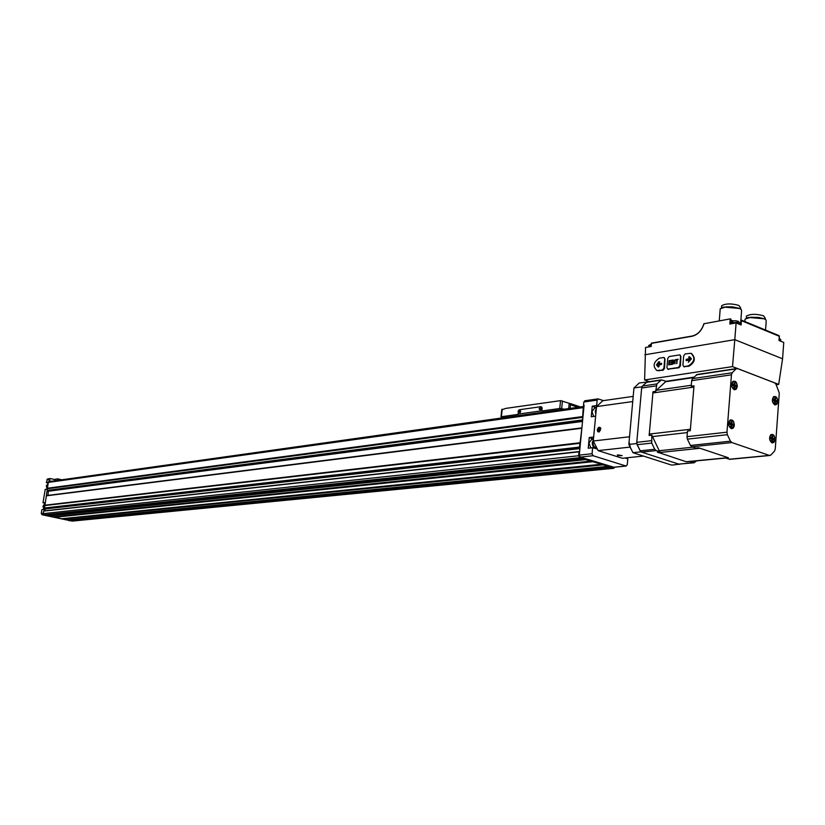 <?xml version="1.0" encoding="UTF-8"?>
<svg xmlns="http://www.w3.org/2000/svg" width="825" height="825" viewBox="0 0 825 825"><rect width="100%" height="100%" fill="white"/><g stroke="black" fill="none" stroke-linecap="round" stroke-linejoin="round"><path stroke-width="1.24" d="M603.488 400.62L598.012 398.867L597.166 400.104L596.64 405.57L592.247 406.178L591.236 416.769L595.64 416.182L593.649 437.013L589.246 437.539L588.225 448.212L592.639 447.717L596.98 448.924M597.372 405.817L596.64 405.57M592.639 447.717L592.061 453.729L593.062 455.72L626.01 466.012L627.268 464.764L627.804 458.844L625.041 457.978M585.111 400.826L583.811 402.022L583.492 405.281L584.1 405.199L579.274 455.111L580.264 457.091L613.769 467.208M44.622 503.137L43.013 502.776L44.715 502.58L43.591 509.458L41.9 509.644L41.26 513.501L42.034 514.748L70.022 520.647M47.922 482.934L46.324 482.563L48.025 482.326L46.901 489.163L45.21 489.39L43.013 502.776M47.613 478.933L46.324 482.563M55.378 480.697L55.543 479.717L50.263 478.552L48.304 482.408L44.137 510.892M49.046 480.81L51.119 481.295M579.067 451.615L43.777 510.933L43.199 513.645L43.973 514.903L46.386 515.398M49.139 515.109L49.015 516.017L53.161 516.893M62.153 518.698L67.103 519.977M53.749 516.842L61.555 518.75M69.795 519.719L69.702 520.585L72.26 521.091L613.893 468.28M579.593 451.791L578.995 451.811L578.614 455.74L579.614 457.71L582.419 458.587L582.646 457.823M44.746 505.343L580.078 442.942L579.449 447.109L580.006 447.49L44.932 508.262L45.138 510.778M581.903 427.897L580.078 442.942M47.51 488.73L582.625 417.357L582.615 420.502M583.976 406.447L583.265 407.632L582.625 417.357M610.84 466.558L610.913 467.393L613.635 468.239L614.873 467.167M62.813 518.904L602.57 464.588L607.643 466.383L607.85 465.63M585.709 458.772L585.781 459.618L602.57 464.588M47.427 490.762L582.594 420.781M47.984 495.392L48.386 490.813M581.697 427.979L46.643 495.567M47.953 515.243L48.984 515.47M68.702 519.822L69.661 520.039M583.492 405.281L584.069 405.477M49.304 480.779L51.367 481.264M54.863 479.356L57.554 478.83L61.813 479.799M590.824 447.923L588.967 442.942L591.742 439.405M593.464 439.034L589.246 437.539M596.434 407.736L592.247 406.178M593.711 416.439L591.968 411.551L594.65 408.076M595.671 445.809L594.536 443.52M541.375 406.808L542.149 407.921L541.829 411.015L559.762 408.478L564.341 409.179M501.951 409.778L505.828 408.385L560.546 400.63L559.762 408.478M502.642 417.852L501.394 416.728L518.347 414.336L518.152 411.128L519.162 409.778L541.097 406.653L541.829 411.015M568.693 408.571L569.209 403.332L570.508 404.786L570.158 408.365M514.243 416.223L512.789 416.429M553.451 410.716L551.925 410.922M541.324 410.85L517.832 414.171M569.343 403.343L560.546 400.63M520.606 411.52L520.523 410.86C518.698 411.067 518.513 411.685 519.987 412.696L520.606 411.52M540.767 408.643L540.684 407.983C538.797 408.179 538.612 408.798 540.127 409.829L540.767 408.643M540.767 408.571L540.344 407.901L539.787 409.778L540.468 409.468M520.616 411.397L520.214 410.798L519.668 412.644L520.297 412.376M679.893 464.135L671.725 465.125L632.95 452.698L628.846 444.427L633.961 387.977L639.21 382.996L647.45 381.975M679.594 464.372L640.788 451.863L636.683 443.551L641.757 386.822L647.017 381.82M632.95 452.698L640.788 451.863M628.846 444.427L636.683 443.551M633.961 387.977L641.757 386.822M629.537 447.15L598.104 450.615L622.298 458.257L643.469 456.07M617.76 455.575L617.317 454.967L622.143 455.586L617.76 455.575M598.104 450.615L593.278 441.004L629.547 436.765M597.248 429.856C598.177 427.123 599.363 426.566 600.817 428.185L599.249 431.96L597.754 431.661L597.248 429.856M593.278 441.004L596.547 406.591L632.734 401.548M596.547 406.591L602.807 400.713L633.198 396.382M633.713 390.71L633.466 393.463M629.062 442.056L630.682 448.542M599.228 428.227L600.095 428.804L599.228 428.227L598.238 429.041L599.228 428.227M599.961 430.217L600.095 428.804L599.961 430.217L598.971 431.032L599.961 430.217M598.104 430.444L598.238 429.041L598.104 430.444L599.29 430.825M600.579 429.443C599.837 431.619 598.888 432.063 597.743 430.774L598.558 428.01L600.579 429.443M600.084 429.639L598.238 429.041M618.554 455.493L619.936 455.709L618.585 455.08M618.234 455.173L621.05 455.452M618.276 454.957L621.462 455.709L618.276 454.957M619.988 455.111L619.936 455.709M692.237 336.012L651.42 343.138L651.214 346.469L645.552 347.449L644.614 379.964L732.507 366.609L778.687 384.398L776.232 384.728M644.614 379.964L649.388 381.686M683.966 366.62L688.937 366.218C695.073 362.392 695.908 358.143 691.463 353.461M667.992 369.126L678.975 367.775L680.429 365.846L680.883 356.431L680.006 354.956M656.927 370.569L662.423 370.002L663.908 368.115L664.713 358.927L663.929 357.483L659.515 358.132C653.379 362.082 652.513 366.228 656.927 370.569L663.104 370.25L664.527 368.342L664.991 359.03L664.115 357.555M732.507 366.609L734.797 339.663L782.574 358.793L778.687 384.398M644.892 354.771L734.797 339.663L736.106 322.936L741.108 324.988L741.448 320.677L779.285 336.27L741.128 320.079M782.574 358.793L783.75 342.457L778.975 340.508L779.285 336.27M704.055 323.627C701.817 330.588 697.837 334.806 692.113 336.249L692.33 335.992C697.888 334.589 701.766 330.505 703.962 323.751L730.228 318.883L729.826 324.05L736.106 322.936M730.228 318.883L730.826 319.017L730.424 323.947L730.826 319.017M740.829 320.255L740.417 324.699M733.085 320.935L730.754 319.976M740.86 319.873L740.479 324.73L740.85 319.883L741.448 320.677M769.838 455.493L729.97 459.319L725.598 458.05L727.918 457.813M728.382 457.762L698.517 447.769L728.382 457.762M689.762 461.515L686.173 461.732L657.319 452.1L659.99 451.822L659.216 450.728L692.979 447.16M697.177 374.498L692.423 378.644L691.67 380.665L691.206 386.234L694 385.832L690.278 430.712L687.483 431.042L687.008 436.673L687.39 439.127L690.453 445.459L691.907 446.799L695.712 448.068L698.517 447.769M690.278 430.712L694 385.832M659.216 450.728L651.833 435.177L649.162 435.487L653.018 391.72L655.679 391.339L656.339 390.308L691.288 385.265M656.339 390.308L666.095 381.305L661.444 379.871L647.161 382.016M696.578 460.866L694.155 462.763L689.793 461.526M659.99 451.822L656.205 450.584L654.761 449.274L651.719 443.087L651.833 435.177M693.938 462.784L678.789 464.114L641.623 452.131L640.179 450.842L637.158 444.706L636.787 442.334L641.654 388.018L642.397 386.059L646.934 382.058M655.679 391.339L656.906 383.914L661.444 379.871M779.285 393.009L775.252 448.986L774.551 451.058L770.839 455.07L769.323 455.41L731.909 442.551L730.445 441.179L727.351 434.682L726.969 432.176L731.455 374.808L732.188 372.745L736.055 368.878L737.632 368.62L774.582 382.862L775.974 384.233L779.285 393.009M777.8 401.682C777.439 397.444 776.005 395.825 773.489 396.825C771.664 399.981 772.107 402.662 774.799 404.879L776.799 404.343L777.8 401.682M775.067 439.601C774.727 435.383 773.303 433.775 770.787 434.754C768.9 437.879 769.292 440.581 771.963 442.86L774.025 442.344L775.067 439.601M734.333 425.195C733.961 420.812 732.445 419.172 729.785 420.276C727.887 423.483 728.31 426.226 731.063 428.505C732.858 428.907 733.941 427.804 734.333 425.195M737.323 386.492C736.931 382.078 735.405 380.438 732.744 381.562C730.919 384.801 731.393 387.523 734.167 389.73L736.271 389.204L737.323 386.492M737.117 386.461C736.993 383.078 735.838 381.336 733.642 381.233C730.713 384.79 731.197 387.595 735.096 389.647L737.117 386.461M733.889 385.925L733.745 387.822L734.611 388.142L734.766 386.255L736.013 386.729L736.117 385.419L734.869 384.945L735.013 383.058L734.137 382.728L733.992 384.615L732.734 384.141L732.631 385.461L733.889 385.925M733.59 381.243L732.971 381.377M734.137 389.72L734.776 389.678M734.116 425.164C734.013 421.812 732.878 420.08 730.692 419.956C727.671 423.472 728.114 426.298 732.012 428.433L734.116 425.164M730.868 424.7L730.723 426.608L731.6 426.917L731.754 425.009L733.012 425.463L733.116 424.132L731.857 423.689L732.002 421.781L731.125 421.472L730.971 423.38L729.712 422.926L729.609 424.256L730.868 424.7M730.651 419.966L730.012 420.09M731.043 428.495L731.682 428.464M774.861 439.57C774.757 436.322 773.675 434.631 771.623 434.486C768.704 437.869 769.106 440.643 772.819 442.788L774.861 439.57M771.757 439.137L771.623 441.004L772.468 441.303L772.602 439.436L773.809 439.859L773.902 438.56L772.695 438.137L772.829 436.27L771.994 435.971L771.86 437.838L770.643 437.415L770.55 438.714L771.757 439.137M771.561 434.497L770.983 434.6M771.922 442.839L772.509 442.819M777.593 401.651C777.48 398.372 776.387 396.681 774.304 396.557C771.478 399.981 771.922 402.724 775.634 404.797L777.593 401.651M774.51 401.156L774.376 403.012L775.211 403.322L775.345 401.476L776.552 401.919L776.645 400.641L775.438 400.187L775.572 398.341L774.737 398.021L774.603 399.867L773.407 399.424L773.314 400.713L774.51 401.156M774.242 396.567L773.675 396.681M774.747 404.858L775.325 404.827M733.848 386.389L734.766 386.255M732.631 385.419L736.117 385.419M732.621 385.254L734.869 384.945M734.106 383.182L735.013 383.058M732.621 384.811L733.992 384.615M774.479 401.579L775.345 401.476M774.18 401.032L776.645 400.641M773.293 400.465L775.438 400.187M774.18 400.95L773.303 400.62M774.706 398.444L775.572 398.341M773.303 400.043L774.603 399.867M771.736 439.529L772.602 439.436M771.447 439.024L773.902 438.56M770.529 438.364L772.695 438.137M771.437 438.828L770.54 438.508M771.963 436.363L772.829 436.27M770.55 437.972L771.86 437.838M730.837 425.123L731.754 425.009M730.661 424.627L733.116 424.132M729.589 423.957L731.857 423.689M730.651 424.421L729.589 424.05M731.094 421.884L732.002 421.781M729.599 423.534L730.971 423.38M740.561 308.963L740.644 307.911L738.767 305.394C731.424 303.342 725.722 303.456 721.638 305.724L721.545 306.848M739.643 308.488L723.834 307.044L722.442 307.529M740.891 319.883L741.562 311.221L741.314 309.519L739.458 308.406L732.672 306.9L726.134 306.859L720.225 308.756L720.132 310.014M765.188 319.254L765.27 318.182L763.496 315.779C756.216 313.768 750.533 313.871 746.439 316.099L746.357 317.192M764.342 318.821L748.564 317.429L747.182 317.924M765.548 330.062L766.188 321.441L765.961 319.822L764.197 318.759L758.732 317.429L750.874 317.243L745.058 319.1L744.965 320.317M658.597 361.845L656.483 364.939L658.247 367.043L659.227 366.341L658.206 365.093L661.32 364.598L661.671 363.547L658.329 363.763L659.598 362.144L658.597 361.845L656.783 365.052L658.391 367.032M669.219 356.534L667.734 358.432L666.93 367.641L667.724 369.095L678.305 367.517L679.821 365.609L680.604 356.328L679.81 354.884L669.219 356.534M673.045 360.04L671.89 360.226L671.529 364.433L672.684 364.248C674.654 362.825 674.902 361.443 673.417 360.082L671.89 360.226M671.488 360.298L669.065 360.69L668.704 364.877L671.127 364.495L671.179 363.949L669.188 364.268L669.302 362.928L671.137 362.093L669.343 362.381L669.457 361.164L671.488 360.298M675.83 359.597L675.778 360.185L676.696 360.04L676.861 363.588L677.17 359.958L678.14 359.226L675.83 359.597L676.077 360.133M675.046 359.721L674.984 363.877M683.688 355.823L682.894 365.124L683.708 366.589L688.267 365.96C694.629 361.958 695.527 357.741 690.958 353.286L685.204 353.904L683.688 355.823M686.07 359.628L686.173 360.597L689.483 360.082L688.318 362.278L691.391 358.875L689.659 356.802L688.772 356.854L689.597 358.731L686.379 359.246L686.338 360.587M661.65 363.382L658.329 363.763M659.67 361.721L658.886 361.948M688.39 362.268L689.483 360.082M689.7 356.864L688.823 357.576L689.597 358.731M689.886 358.834L686.359 359.741M676.686 363.608L676.696 360.04M678.129 359.38L676.118 359.7M671.478 360.453L669.065 360.69M669.353 360.793L669.003 364.836M671.158 364.103L669.188 364.268M671.117 362.247L669.343 362.381M672.189 360.339L671.839 364.382M672.313 360.742L672.055 363.763L672.736 363.66L673.241 360.659L672.313 360.742M672.736 363.66L672.055 363.763M673.025 363.763L673.417 360.721M597.166 400.104L583.811 402.022M592.061 453.729L579.274 455.111M41.26 513.501L43.261 513.284M46.777 479.768L49.531 479.377M44.519 505.591L579.82 443.314M44.117 508.045L579.449 447.109M48.304 482.408L583.265 407.632M47.355 488.245L582.398 416.604M43.622 511.098L578.995 451.811M43.199 513.645L578.614 455.74M69.702 520.585L610.913 467.393M71.95 521.08L613.635 468.239M62.999 519.1L602.797 464.887M67 519.987L607.643 466.383M54.615 517.254L592.608 461.732M61.452 518.76L600.92 464.31M49.015 516.017L585.781 459.618M53.058 516.904L590.7 461.144M43.973 514.903L579.614 457.71M46.272 515.408L582.419 458.587M593.062 455.72L580.264 457.091M626.01 466.012L613.15 467.27M582.563 458.566L584.409 458.37M48.881 515.707L585.595 459.143M54.306 516.966L592.216 461.288M54.429 517.058L592.371 461.423M54.491 517.162L592.453 461.588M62.7 518.822L602.415 464.444M62.886 519.007L602.652 464.743M607.829 466.321L609.52 466.156M69.558 520.276L610.727 466.929M47.386 488.4L582.45 416.852M47.479 488.565L582.584 417.11M47.242 490.401L582.378 419.935M47.52 490.782L582.615 420.554M48.665 491.195L582.522 421.441M46.355 495.825L581.573 428.278M44.818 505.209L580.171 442.736M44.591 505.457L579.903 443.108M45.437 508.901L579.903 448.604M44.323 508.303L579.707 447.511M42.034 514.748L43.467 514.594M69.032 520.709L69.888 520.627M57.296 480.428L57.554 478.83M57.595 480.387L57.843 478.861M43.694 508.788L42.993 506.21L44.457 504.127L42.962 506.22L43.694 508.819M46.303 485.966L47.767 483.904L46.262 485.987L47.004 488.575L46.303 485.966M593.515 438.529L592.639 438.632M596.485 407.199L595.619 407.323M596.558 447.532C594.268 447.552 593.082 445.912 592.989 442.633L593.35 441.158M596.733 447.892L596.124 448.099C593.629 447.975 592.35 446.129 592.268 442.561L593.392 439.828M595.99 412.387L596.217 410.025M595.805 414.356L595.268 411.097L596.372 408.396M502.198 409.19L501.394 416.728M580.305 406.942L570.003 403.487M577.933 407.272L570.508 404.786M562.444 400.929L561.681 408.581M541.633 407.756L542.149 407.921M651.492 343.344L692.113 336.249M686.173 461.732L727.464 457.72M658.216 452.657L699.414 448.346M649.11 434.094L690.216 429.278M652.286 436.611L687.349 432.568M652.73 392.978L693.712 387.121M665.187 381.789L693.351 377.603M656.205 450.584L641.623 452.131M693.423 462.701L678.789 464.114M656.153 385.883L641.654 388.018M651.348 440.694L636.787 442.334M654.761 449.274L640.179 450.842M651.719 443.087L637.158 444.706M656.906 383.914L642.397 386.059M660.784 380.191L646.274 382.377M729.238 459.257L769.323 455.41M691.907 446.799L731.909 442.551M687.008 436.673L726.969 432.176M691.67 380.665L731.455 374.808M690.453 445.459L730.445 441.179M687.39 439.127L727.351 434.682M692.423 378.644L732.188 372.745M696.29 374.859L736.055 368.878M651.317 344.066L650.048 344.994M651.245 344.891L648.708 345.881M737.901 321.183C734.539 320.482 732.827 320.677 732.775 321.781M739.355 324.266L738.653 322.224L731.455 322.792M780.708 341.22L780.79 340.189L779.161 338.951M659.092 370.879L658.422 370.631M663.104 370.25L662.423 370.002M664.527 368.342L663.908 368.115M668.807 369.363L668.137 369.115M678.975 367.775L678.305 367.517M680.429 365.846L679.821 365.609M684.802 366.857L684.131 366.609M688.937 366.218L688.267 365.96M626.268 466.043L613.522 467.301M598.012 398.867L584.667 400.795M46.334 515.408L582.481 458.587M53.12 516.904L590.762 461.154M61.514 518.76L600.971 464.31M67.062 519.987L607.695 466.393M49.046 481.583L583.976 406.426M46.582 495.577L581.831 427.897M43.777 510.933L579.181 451.553M47.52 478.954L50.263 478.552M596.743 447.903L596.124 448.099M593.443 439.209L591.422 439.447M595.805 448.13L594.443 448.284M596.423 407.828L594.34 408.127M580.336 406.931L569.92 403.446M501.786 409.437L500.981 416.873M740.933 319.904L779.027 335.631M651.42 343.138L692.278 336.002C697.795 334.63 701.683 330.526 703.931 323.668M686.977 461.794L728.032 457.813M666.053 381.305L693.743 377.18M696.95 374.529L736.715 368.548M721.638 305.724L721.462 307.9M723.834 307.044L722.917 307.395M720.225 308.756L719.256 320.873M746.439 316.099L746.274 318.264M748.564 317.429L747.656 317.79M745.058 319.1L744.872 321.533M651.111 346.49L651.399 343.19M779.048 340.529L779.367 336.084M648.615 346.923L648.739 345.5L651.327 344.046M731.373 323.771L731.486 322.327C731.466 320.77 733.662 320.399 738.076 321.203L739.468 322.771M779.223 338.147L780.821 339.735M668.394 369.342L667.724 369.095M684.379 366.836L683.708 366.589"/></g></svg>
